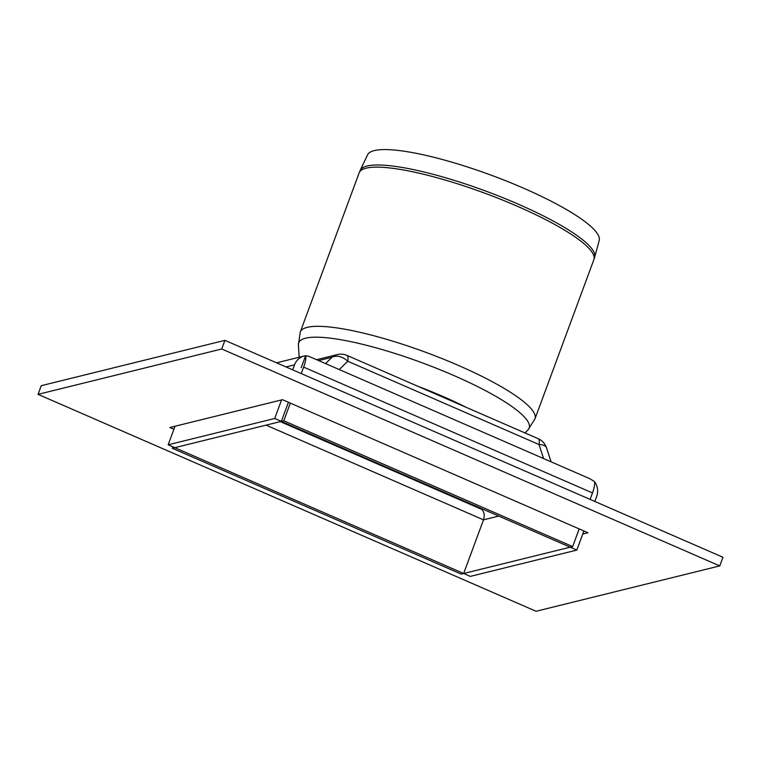 <?xml version="1.0" encoding="UTF-8"?>
<svg xmlns="http://www.w3.org/2000/svg" width="761" height="761" viewBox="0 0 761 761"><rect width="100%" height="100%" fill="white"/><g stroke="black" fill="none" stroke-linecap="round" stroke-linejoin="round"><path stroke-width="1.14" d="M582.774 534.022L587.958 532.738L282.502 399.696L169.846 427.52L173.898 429.28M38.05 394.35L41.246 385.694L224.933 340.338L722.95 557.261L719.754 565.908L221.736 348.985L38.05 394.35L536.067 611.273L719.754 565.908M224.933 340.338L221.736 348.985M286.012 366.935L294.545 364.833A15.049 14.183 -103.9 0 1 304.219 356.005A15.049 14.183 -103.9 0 1 305.618 355.739L308.681 356.243L589.661 478.631L594.474 481.551A15.049 14.183 -103.9 0 1 596.672 496.438L594.817 501.451M301.185 367.725L305.618 355.739A15.049 4.09 113.5 0 1 303.639 367.116L301.251 373.575M288.409 402.265L281.342 421.375L570.189 547.188L572.643 546.588L283.796 420.766L281.342 421.375L274.702 418.483L168.162 444.785L174.802 447.677L172.357 448.286L461.204 574.098L463.658 573.499L174.802 447.677L281.342 421.375L288.409 402.265M290.331 403.102L283.796 420.766M303.639 367.116L592.486 492.938A15.049 4.09 -66.5 0 0 594.474 481.551M592.486 492.938L590.098 499.387M579.178 528.914L572.643 546.588M482.912 509.176L481.865 509.432C484.253 511.972 484.795 515.444 483.501 519.849L463.658 573.499L470.298 576.391L576.828 550.079L570.189 547.188L463.658 573.499L483.501 519.849L498.769 516.082M172.89 446.85L172.357 448.286M175.03 426.236L168.162 444.785M583.896 530.978L576.828 550.079M294.545 364.833L292.69 369.846M281.56 399.925L274.702 418.483M339.273 369.57L347.748 361.228A15.049 10.454 -134.6 0 0 332.005 357.261L325.565 363.596M538.217 438.707L346.959 355.397A15.049 4.09 -66.5 0 1 347.748 361.228L539.007 444.538A15.049 6.792 -18.1 0 1 546.522 447.839L546.522 447.839A15.049 15.049 0 0 0 538.217 438.707A15.049 4.09 113.5 0 1 539.007 444.538L543.582 458.56M594.702 257.047L599.202 240.495A123.501 24.2 -159.7 0 0 491.635 175.353A123.501 24.2 -159.7 0 0 367.582 154.816L360.219 170.312A125.023 24.495 -159.7 0 1 517.994 204.034A125.023 24.495 -159.7 0 1 594.702 257.047L593.865 259.672A125.127 24.514 -159.7 0 0 517.223 206.212A125.127 24.514 -159.7 0 0 359.154 172.852L360.219 170.312M466.417 407.43A113.322 22.202 -159.7 0 0 417.979 386.331M481.865 509.432L280.295 421.632M266.065 425.142L483.501 519.849M318.612 360.571L332.005 357.261A15.049 14.183 76.1 0 1 337.332 354.578L316.614 359.696M593.865 259.672L534.973 418.864A125.127 24.514 -159.7 0 0 458.341 365.394A125.127 24.514 -159.7 0 0 300.262 332.043L359.154 172.852M534.973 418.864L528.02 429.851A122.873 24.076 -159.7 0 0 453.917 375.554A122.873 24.076 -159.7 0 0 298.398 344.914L300.262 332.043M304.219 356.005L276.576 362.826M346.959 355.397A15.049 15.049 0 0 0 337.332 354.578M551.078 461.822L546.522 447.839M525.004 432.952L528.02 429.851M299.178 357.251L298.398 344.914"/></g></svg>

